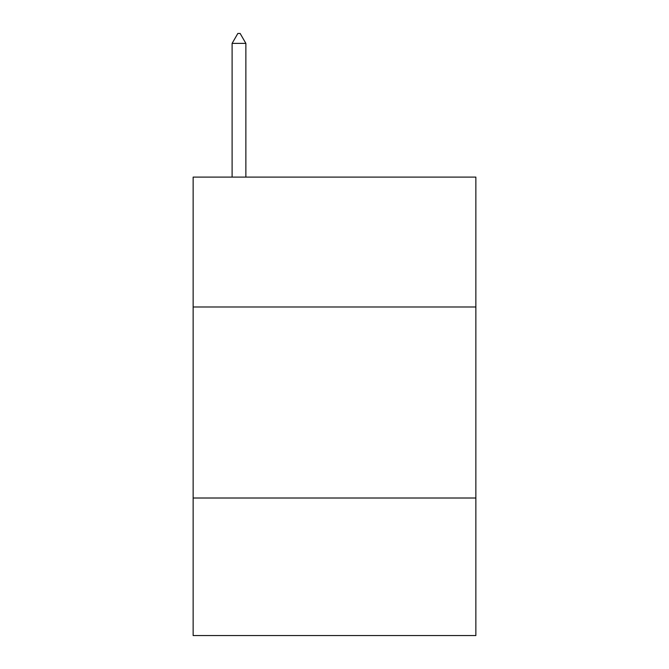 <?xml version="1.0" encoding="UTF-8"?>
<svg xmlns="http://www.w3.org/2000/svg" width="669" height="669" viewBox="0 0 669 669"><rect width="100%" height="100%" fill="white"/><g stroke="black" fill="none" stroke-linecap="round" stroke-linejoin="round"><path stroke-width="1" d="M475.86 306.996L475.86 177.101L193.14 177.101L193.14 306.996L475.86 306.996L475.86 635.55L193.14 635.55L193.14 306.996M475.86 498.012L193.14 498.012M245.866 43.385L240.138 33.45L237.846 33.45L232.11 43.385L245.866 43.385L245.866 177.101M232.11 43.385L232.11 177.101"/></g></svg>
